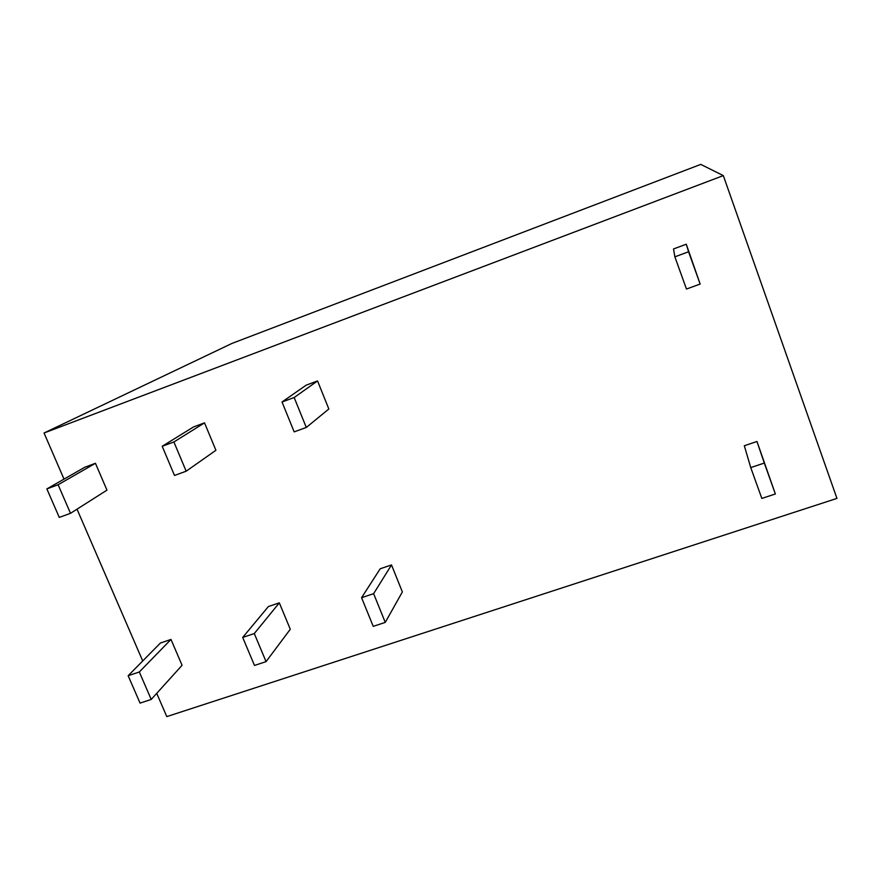 <?xml version="1.0" encoding="UTF-8"?>
<svg xmlns="http://www.w3.org/2000/svg" width="881" height="881" viewBox="0 0 881 881"><rect width="100%" height="100%" fill="white"/><g stroke="black" fill="none" stroke-linecap="round" stroke-linejoin="round"><path stroke-width="1.32" d="M700.769 164.395L723.312 175.605L44.05 433L232.022 343.403L700.769 164.395M156.73 693.347L166.795 716.605L836.95 498.404L723.312 175.605M142.722 660.959L77.021 509.174M64.016 479.121L44.05 433M686.277 244.224L688.568 251.768L674.868 256.834L673.525 248.949L686.277 244.224L700.142 284.056L688.568 251.768M700.142 284.056L686.464 289.045L674.868 256.834M317.556 380.944L294.166 397.518L282.03 402L306.159 385.162L317.556 380.944L328.833 409.004L306.291 427.461L294.166 397.518M306.291 427.461L294.166 431.877L282.03 402M204.524 422.858L173.898 441.965L162.214 446.282L193.534 426.933L204.524 422.858L215.922 450.29L186.166 471.203L173.898 441.965M186.166 471.203L174.493 475.454L162.214 446.282M95.445 463.296L58.113 484.748L46.869 488.911L84.84 467.227L95.445 463.296L106.964 490.144L70.502 513.315L58.113 484.748M70.502 513.315L59.269 517.411L46.869 488.911M756.966 441.48L764.301 463.065L750.744 467.602L744.324 445.753L756.966 441.48L775.368 493.977L764.301 463.065M775.368 493.977L761.834 498.426L750.744 467.602M391.516 564.941L373.621 593.662L361.573 597.692L380.207 568.763L391.516 564.941L402.364 591.933L385.261 622.393L373.621 593.662M385.261 622.393L373.236 626.358L361.573 597.692M279.321 602.846L254.29 633.56L242.693 637.437L268.397 606.535L279.321 602.846L290.29 629.254L266.062 661.631L254.29 633.56M266.062 661.631L254.488 665.441L242.693 637.437M170.98 639.441L139.319 671.983L128.152 675.727L160.43 643.009L170.98 639.441L182.07 665.298L151.224 699.437L139.319 671.983M151.224 699.437L140.068 703.115L128.152 675.727"/></g></svg>
